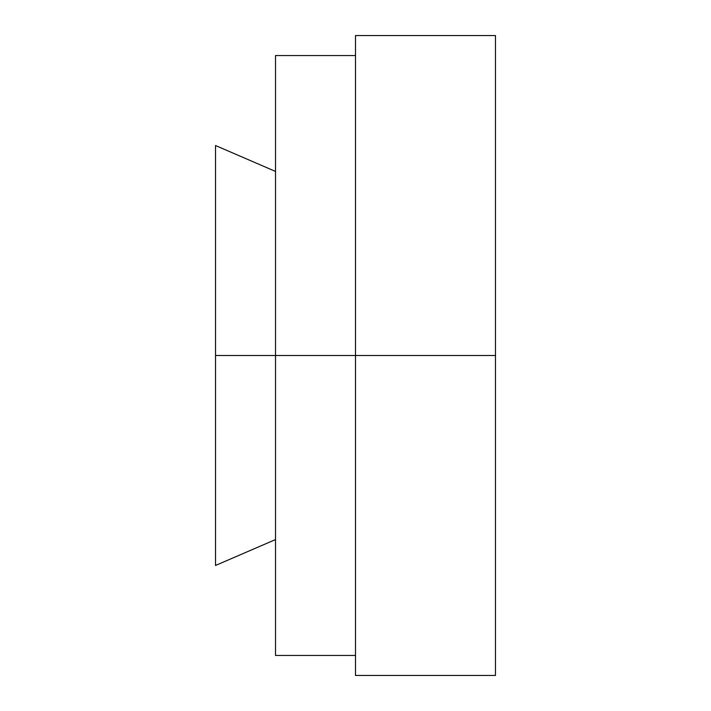<?xml version="1.0" encoding="UTF-8"?>
<svg xmlns="http://www.w3.org/2000/svg" width="711" height="711" viewBox="0 0 711 711"><rect width="100%" height="100%" fill="white"/><g stroke="black" fill="none" stroke-linecap="round" stroke-linejoin="round"><path stroke-width="1.07" d="M215.522 355.5L215.522 565.467L215.522 355.5L275.512 355.5L215.522 355.5L215.522 145.533L215.522 355.5M275.512 355.5L275.512 655.453L275.512 355.5L355.5 355.5L275.512 355.5L275.512 55.547L275.512 355.5M355.5 355.5L355.5 675.45L355.5 355.5L495.478 355.5L355.5 355.5L355.5 35.55L355.5 355.5M495.478 675.45L495.478 355.5L495.478 675.45L355.5 675.45M495.478 35.55L495.478 355.5L495.478 35.55L355.5 35.55M215.522 565.467L275.512 539.569M275.512 655.453L355.5 655.453M275.512 55.547L355.5 55.547M215.522 145.533L275.512 171.431"/></g></svg>
